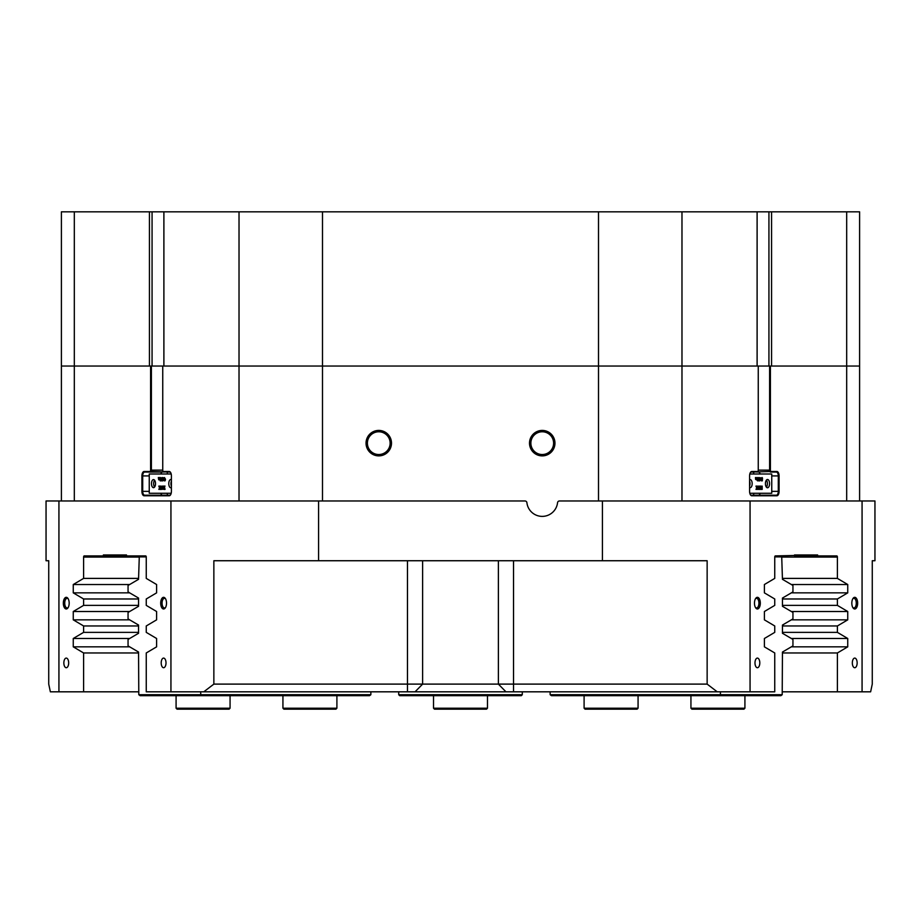 <?xml version="1.0" encoding="UTF-8"?>
<svg xmlns="http://www.w3.org/2000/svg" width="921" height="921" viewBox="0 0 921 921"><rect width="100%" height="100%" fill="white"/><g stroke="black" fill="none" stroke-linecap="round" stroke-linejoin="round"><path stroke-width="1.38" d="M138.795 694.71L370.864 694.71L369.54 695.677L140.119 695.677L138.795 694.71L138.553 652.045L128.054 645.897L128.054 639.439L138.553 633.28L138.553 625.06L128.054 618.9L128.054 612.453L138.553 606.294L138.553 598.074L128.054 591.915L128.054 585.468L138.553 579.309L139.278 556.883L146.243 556.883M200.582 691.821L200.928 695.677M370.864 694.71L370.864 691.821M522.288 691.821L522.288 694.71L521.321 695.677L399.679 695.677L398.712 694.71L398.712 691.821M398.712 694.71L522.288 694.71M774.757 556.883L781.722 556.883L782.447 579.309L792.946 585.468L792.946 591.915L782.447 598.074L782.447 606.294L792.946 612.453L792.946 618.9L782.447 625.06L782.447 633.28L792.946 639.439L792.946 645.897L782.447 652.045L782.205 694.71L780.881 695.677L551.46 695.677L550.136 694.71L720.418 694.71L720.418 691.821M720.072 695.677L720.418 694.71L782.205 694.71M550.136 691.821L550.136 694.71M166.517 603.151A5.837 2.913 -90 0 0 165.285 598.385A5.837 2.913 -90 0 0 162.269 597.971A5.837 2.913 -90 0 0 160.691 603.151A5.837 2.913 -90 0 0 162.269 608.332A5.837 2.913 -90 0 0 165.285 607.906A5.837 2.913 -90 0 0 166.517 603.151M165.584 598.857A4.824 2.406 -90 0 0 164.479 598.328A4.824 2.406 -90 0 0 162.073 603.151A4.824 2.406 -90 0 0 164.479 607.964A4.824 2.406 -90 0 0 165.584 607.434M69.179 603.151A5.837 2.913 -90 0 0 67.935 598.385A5.837 2.913 -90 0 0 64.919 597.971A5.837 2.913 -90 0 0 63.342 603.151A5.837 2.913 -90 0 0 64.919 608.332A5.837 2.913 -90 0 0 67.935 607.906A5.837 2.913 -90 0 0 69.179 603.151M68.235 598.857A4.824 2.406 -90 0 0 67.129 598.328A4.824 2.406 -90 0 0 64.723 603.151A4.824 2.406 -90 0 0 67.129 607.964A4.824 2.406 -90 0 0 68.235 607.434M857.658 603.151A5.837 2.913 90 0 0 856.081 597.971A5.837 2.913 90 0 0 853.065 598.385A5.837 2.913 90 0 0 851.821 603.151A5.837 2.913 90 0 0 853.065 607.906A5.837 2.913 90 0 0 856.081 608.332A5.837 2.913 90 0 0 857.658 603.151M852.765 607.434A4.824 2.406 90 0 0 853.871 607.964A4.824 2.406 90 0 0 856.277 603.151A4.824 2.406 90 0 0 853.871 598.328A4.824 2.406 90 0 0 852.765 598.857M760.309 603.151A5.837 2.913 90 0 0 758.731 597.971A5.837 2.913 90 0 0 755.715 598.385A5.837 2.913 90 0 0 754.483 603.151A5.837 2.913 90 0 0 755.715 607.906A5.837 2.913 90 0 0 758.731 608.332A5.837 2.913 90 0 0 760.309 603.151M755.416 607.434A4.824 2.406 90 0 0 756.521 607.964A4.824 2.406 90 0 0 758.927 603.151A4.824 2.406 90 0 0 756.521 598.328A4.824 2.406 90 0 0 755.416 598.857M759.802 662.901A4.824 2.406 90 0 0 757.396 658.089A4.824 2.406 90 0 0 754.99 662.901A4.824 2.406 90 0 0 757.396 667.725A4.824 2.406 90 0 0 759.802 662.901M857.152 662.901A4.824 2.406 90 0 0 854.746 658.089A4.824 2.406 90 0 0 852.328 662.901A4.824 2.406 90 0 0 854.746 667.725A4.824 2.406 90 0 0 857.152 662.901M166.01 662.901A4.824 2.406 -90 0 0 163.604 658.089A4.824 2.406 -90 0 0 161.198 662.901A4.824 2.406 -90 0 0 163.604 667.725A4.824 2.406 -90 0 0 166.01 662.901M68.672 662.901A4.824 2.406 -90 0 0 66.254 658.089A4.824 2.406 -90 0 0 63.848 662.901A4.824 2.406 -90 0 0 66.254 667.725A4.824 2.406 -90 0 0 68.672 662.901M750.362 494.704A3.857 1.923 90 0 0 751.306 495.199L776.357 495.199A3.857 1.923 90 0 0 778.291 491.342L778.291 475.927A3.857 1.923 90 0 0 776.357 472.07L770.578 472.07A1.923 0.967 -90 0 1 769.611 470.136L769.611 366.04L859.604 366.04L859.604 500.978M61.396 500.978L61.396 366.04L151.389 366.04L151.389 470.136A1.923 0.967 90 0 1 150.422 472.07L144.643 472.07A3.857 1.923 -90 0 0 142.709 475.927L142.709 491.342A3.857 1.923 -90 0 0 144.643 495.199L169.694 495.199A3.857 1.923 -90 0 0 170.638 494.704M554.96 443.151A12.733 12.733 0 0 0 542.239 430.418A12.733 12.733 0 0 0 529.506 443.151A12.733 12.733 0 0 0 542.239 455.883A12.733 12.733 0 0 0 554.96 443.151M553.602 443.151A11.374 11.374 0 0 0 542.239 431.776A11.374 11.374 0 0 0 530.864 443.151A11.374 11.374 0 0 0 542.239 454.525A11.374 11.374 0 0 0 553.602 443.151M391.494 443.151A12.733 12.733 0 0 0 378.761 430.418A12.733 12.733 0 0 0 366.04 443.151A12.733 12.733 0 0 0 378.761 455.883A12.733 12.733 0 0 0 391.494 443.151M390.136 443.151A11.374 11.374 0 0 0 378.761 431.776A11.374 11.374 0 0 0 367.398 443.151A11.374 11.374 0 0 0 378.761 454.525A11.374 11.374 0 0 0 390.136 443.151M46.05 560.739L48.732 560.739L46.05 560.739L46.05 500.978L58.932 500.978L58.932 691.821L50.367 691.821L48.732 684.107L48.732 560.739M203.771 691.821L213.856 684.107L707.144 684.107L717.229 691.821L170.938 691.821L170.938 500.978L58.932 500.978M170.938 500.978L318.574 500.978L318.574 560.739L213.856 560.739L213.856 684.107M862.068 500.978L874.95 500.978L874.95 560.739L872.268 560.739L872.268 684.107L870.633 691.821L862.068 691.821L862.068 500.978L559.473 500.978A1.923 1.923 0 0 0 557.562 502.693A15.427 15.427 0 0 1 526.904 502.693A1.923 1.923 0 0 0 524.993 500.978L318.574 500.978M239.023 500.978L239.023 366.04L322.5 366.04L151.389 366.04M768.931 366.04L768.931 211.83L757.108 211.83L757.108 366.04L322.5 366.04L769.611 366.04M782.447 625.969L837.396 625.969L837.396 632.37L782.447 632.37M782.447 578.4L837.396 578.4L837.396 557.078L781.814 557.078M782.447 598.984L837.396 598.984L837.396 605.385L782.447 605.385M837.396 598.984L847.746 592.859L847.746 584.524L837.396 578.4M837.396 625.969L847.746 619.845L847.746 611.509L837.396 605.385M782.447 652.966L837.396 652.966L847.746 646.841L847.746 638.495L837.396 632.37M837.396 652.966L837.396 691.821L862.068 691.821M750.062 500.978L750.062 691.821L717.229 691.821M794.501 554.96L817.629 554.96L775.321 555.916A1.151 0.576 -90 0 0 774.745 557.078L774.745 578.4L764.395 584.524L764.395 592.859L774.745 598.984L774.745 605.385L764.395 611.509L764.395 619.845L774.745 625.969L774.745 632.37L764.395 638.495L764.395 646.841L774.745 652.966L774.745 691.821L750.062 691.821M817.629 554.96L817.629 555.916L836.821 555.916A1.151 0.576 -90 0 1 837.396 557.078M170.938 691.821L146.255 691.821L146.255 652.966L156.605 646.841L156.605 638.495L146.255 632.37L146.255 625.969L156.605 619.845L156.605 611.509L146.255 605.385L146.255 598.984L156.605 592.859L156.605 584.524L146.255 578.4L146.255 557.078A1.151 0.576 90 0 0 145.679 555.916L126.499 555.916L126.499 554.96L103.371 554.96L103.371 555.916L126.499 555.916M129.665 646.841L73.254 646.841L83.604 652.966L83.604 691.821L58.932 691.821M73.254 646.841L73.254 638.495L83.604 632.37L83.604 625.969L73.254 619.845L73.254 611.509L83.604 605.385L83.604 598.984L73.254 592.859L73.254 584.524L83.604 578.4L83.604 557.078A1.151 0.576 90 0 1 84.179 555.916L103.371 555.916M138.553 605.385L83.604 605.385M138.553 598.984L83.604 598.984M138.553 578.4L83.604 578.4M138.553 632.37L83.604 632.37M138.553 625.969L83.604 625.969M138.553 652.966L83.604 652.966M83.604 691.821L138.795 691.821M782.205 691.821L837.396 691.821M770.405 366.04L770.405 470.136A1.347 0.679 90 0 0 771.084 471.483L776.864 471.483A4.432 2.222 -90 0 1 779.085 475.927L779.085 491.342A4.432 2.222 -90 0 1 776.864 495.774L751.801 495.774A4.432 2.222 -90 0 1 750.523 494.968A4.432 2.222 -90 0 1 749.59 491.342L749.59 475.927A4.432 2.222 -90 0 1 750.523 472.3A4.432 2.222 -90 0 1 751.801 471.483L757.592 471.483A1.347 0.679 90 0 0 757.971 471.241A1.347 0.679 90 0 0 758.259 470.136L758.259 366.04M162.741 366.04L162.741 470.136A1.347 0.679 -90 0 0 163.029 471.241A1.347 0.679 -90 0 0 163.408 471.483L169.199 471.483A4.432 2.222 90 0 1 170.477 472.3A4.432 2.222 90 0 1 171.41 475.927L171.41 491.342A4.432 2.222 90 0 1 170.477 494.968A4.432 2.222 90 0 1 169.199 495.774L144.137 495.774A4.432 2.222 90 0 1 141.915 491.342L141.915 475.927A4.432 2.222 90 0 1 144.137 471.483L149.916 471.483A1.347 0.679 -90 0 0 150.595 470.136L150.595 366.04M707.144 684.107L707.144 560.739L318.574 560.739M602.426 500.978L602.426 560.739M794.501 555.916L817.629 555.916M103.371 554.96L126.499 554.96M791.335 584.524L847.746 584.524M791.335 592.859L847.746 592.859M791.335 611.509L847.746 611.509M791.335 619.845L847.746 619.845M791.335 638.495L847.746 638.495M791.335 646.841L847.746 646.841M129.665 638.495L73.254 638.495M129.665 611.509L73.254 611.509M129.665 619.845L73.254 619.845M129.665 584.524L73.254 584.524M129.665 592.859L73.254 592.859M170.638 472.565A3.857 1.923 -90 0 0 169.694 472.07L149.916 471.483M160.83 473.993A3.857 1.923 -90 0 1 162.499 472.07L150.422 472.07M160.83 493.276A3.857 1.923 -90 0 0 162.499 495.199M758.501 495.199A3.857 1.923 90 0 0 760.17 493.276M760.17 473.993A3.857 1.923 90 0 0 758.501 472.07M771.084 471.483L751.306 472.07A3.857 1.923 90 0 0 750.362 472.565M163.408 471.483L163.915 472.07A1.923 0.967 90 0 1 163.362 471.713A1.923 0.967 90 0 1 163.19 471.414M757.81 471.414A1.923 0.967 -90 0 1 757.638 471.713A1.923 0.967 -90 0 1 757.085 472.07L757.592 471.483M767.504 487.773A4.145 2.072 90 0 0 769.576 483.629A4.145 2.072 90 0 0 767.504 479.484A4.145 2.072 90 0 0 765.432 483.629A4.145 2.072 90 0 0 767.504 487.773M766.41 487.163A4.145 2.072 90 0 0 766.41 480.106M749.59 487.52A4.052 2.026 90 0 0 750.155 487.681A4.052 2.026 90 0 0 752.169 483.629A4.052 2.026 90 0 0 750.155 479.588A4.052 2.026 90 0 0 749.59 479.749M749.59 486.092A4.052 2.026 90 0 0 749.59 481.176M749.809 473.993L771.752 473.993L771.752 493.276L749.809 493.276M757.281 477.665L757.027 479.438L757.81 477.573L757.81 479.588L756.291 479.404M757.442 479.864L755.646 479.473L755.45 477.573L756.486 477.573L756.498 479.588L756.463 477.665M759.249 480.866L758.202 478.379L757.856 480.866L758.087 477.515L759.238 480.14L759.572 477.573L759.675 480.866L758.743 480.866L758.202 479.576M757.419 480.774L757.592 479.783M758.731 478.943L758.559 477.665M759.883 480.589L760.746 480.232L759.503 480.658L759.48 477.93L760.251 477.769M759.802 480.912L759.422 480.255M762.104 480.912L761.598 479.242L762.116 477.527L762.496 478.08L762.323 480.762L761.609 480.912L761.299 477.861M760.493 486.783L760.631 486.196M761.345 486.783L761.172 486.184M761.16 486.104L760.493 488.878L761.16 486.104L761.851 488.878L762.185 486.104L762.185 489.396L761.218 489.396L760.861 487.877M761.725 489.396L761.103 486.829L760.493 489.396L759.537 489.396L760.239 489.178L759.883 486.3L759.077 489.442L758.236 486.104L758.869 487.197L758.996 486.104L759.883 486.288M759.077 489.442L757.741 486.184M756.924 489.304L755.991 489.396L756.705 487.888L755.957 486.104L757.154 486.104L757.35 487.52L757.108 486.184M757.695 486.633L758.19 486.104L757.419 487.704L758.179 489.396L757.419 489.396L757.269 488.072L757.004 488.763M760.032 486.104L760.723 486.104M760.239 489.178L760.262 486.691M758.869 487.197L759.503 486.104M759.491 487.336L758.892 487.336L759.18 488.66L759.491 487.336M756.486 489.396L756.371 488.752M756.878 488.752L756.705 487.888M757.2 487.888L755.957 486.184M762.392 479.139L761.874 478.172L761.989 480.693L761.817 478.022M761.748 480.624L761.897 479.139M760.424 477.769L760.101 480.048L760.7 480.186M759.917 480.255L759.48 477.93M756.406 479.864L755.45 477.665M171.41 479.645A4.145 2.072 -90 0 0 170.846 479.484A4.145 2.072 -90 0 0 168.773 483.629A4.145 2.072 -90 0 0 170.846 487.773A4.145 2.072 -90 0 0 171.41 487.623M153.496 487.681A4.052 2.026 -90 0 0 155.522 483.629A4.052 2.026 -90 0 0 153.496 479.588A4.052 2.026 -90 0 0 151.481 483.629A4.052 2.026 -90 0 0 153.496 487.681M171.191 493.276L149.248 493.276L149.248 473.993L171.191 473.993M159.632 479.404L158.757 479.864L158.308 477.573L160.438 477.573M160.438 479.783L159.794 479.668M161.048 479.576L161.221 480.774M160.484 477.515L161.578 480.14L161.923 477.573L162.015 480.866L160.553 478.379L160.588 480.67L161.279 480.866L160.208 480.866L160.438 477.515L161.578 478.943M162.372 477.665L162.015 480.774M162.833 477.527L162.453 480.048L163.593 480.232L162.649 480.912L162.338 477.93L163.616 477.769M163.19 477.757L163.305 479.219M162.833 479.219L163.236 480.589M164.468 477.527L165.481 479.196L165.17 480.762L164.122 480.532L164.468 477.527L164.456 480.912M164.053 486.196L164.191 486.783M162.844 489.396L162.384 486.104L163.075 486.104L162.844 488.878L163.512 486.104L165.043 486.104L164.341 486.323L165.043 489.396L164.065 489.396L163.454 486.829L162.844 489.396L163.708 487.877M163.512 486.184L163.339 486.783M161.244 486.104L161.716 487.197L162.361 486.104L161.428 489.442L160.588 486.104L161.877 487.197M162.729 486.288L161.474 489.442M160.001 486.184L159.966 486.829M160.933 486.242L160.266 487.704L161.025 489.396L159.77 489.396L159.621 488.072L159.932 489.304M171.41 481.015A4.145 2.072 -90 0 0 171.41 486.253M154.59 480.209A4.052 2.026 -90 0 0 154.59 487.048M163.075 486.104L164.191 488.878L163.973 486.104M164.341 486.323L164.329 489.132L165.043 489.304M161.843 487.336L161.244 487.336L161.52 488.66L161.797 487.554M159.333 488.821L158.838 489.396L159.552 487.888L158.803 486.104L160.588 486.104M160.542 486.104L159.759 487.704L161.025 489.304M159.506 486.104L159.701 487.52L159.955 486.104M164.744 479.139L164.226 478.172L164.456 480.774L164.744 479.139M164.732 478.172L164.732 480.302M163.098 480.232L162.649 480.912M160.162 477.573L160.438 479.588M159.494 477.573L159.517 479.588L159.632 477.573M158.838 477.573L158.849 479.588L158.965 477.573M159.655 479.668L158.757 479.864M336.902 708.203L335.946 709.17L283.898 709.17L282.931 708.203L336.902 708.203L336.902 695.677M230.066 708.203L229.099 709.17L177.051 709.17L176.084 708.203L230.066 708.203L230.066 695.677M487.485 708.203L486.518 709.17L434.482 709.17L433.515 708.203L487.485 708.203L487.485 695.677M744.916 708.203L743.949 709.17L691.901 709.17L690.934 708.203L744.916 708.203L744.916 695.677M638.069 708.203L637.102 709.17L585.054 709.17L584.098 708.203L638.069 708.203L638.069 695.677M846.687 500.978L846.687 211.83L859.604 211.83L859.604 366.04L771.568 366.04L771.568 211.83L768.931 211.83M163.892 211.83L239.023 211.83L239.023 366.04L163.892 366.04L163.892 211.83L152.069 211.83L152.069 366.04M74.313 211.83L149.432 211.83L149.432 366.04L61.396 366.04L61.396 211.83L74.313 211.83L74.313 500.978M149.432 211.83L152.069 211.83M239.023 211.83L322.5 211.83L322.5 500.978M598.5 500.978L598.5 211.83L322.5 211.83M598.5 211.83L681.977 211.83L681.977 500.978M757.108 211.83L681.977 211.83M846.687 211.83L771.568 211.83M139.186 557.078L83.604 557.078M513.527 560.739L513.527 691.821M505.951 691.821L498.376 684.107L498.376 560.739M422.624 560.739L422.624 684.107L415.049 691.821M407.473 691.821L407.473 560.739M149.248 491.342L141.915 491.342M149.248 475.927L141.915 475.927M771.752 491.342L779.085 491.342M771.752 475.927L779.085 475.927M758.259 470.136L770.405 470.136M150.595 470.136L162.741 470.136M751.306 472.07L751.801 471.483M751.306 495.199L751.801 495.774M776.357 495.199L776.864 495.774M776.357 472.07L776.864 471.483M144.643 472.07L144.137 471.483M144.643 495.199L144.137 495.774M169.694 495.199L169.199 495.774M169.694 472.07L169.199 471.483M167.323 495.199L167.323 493.276M167.323 473.993L167.323 472.07M753.677 495.199L753.677 493.276M753.677 473.993L753.677 472.07M771.752 473.993L771.752 493.276M149.248 493.276L149.248 473.993M282.931 708.203L282.931 695.677M176.084 708.203L176.084 695.677M433.515 708.203L433.515 695.677M690.934 695.677L690.934 708.203M584.098 708.203L584.098 695.677"/></g></svg>
